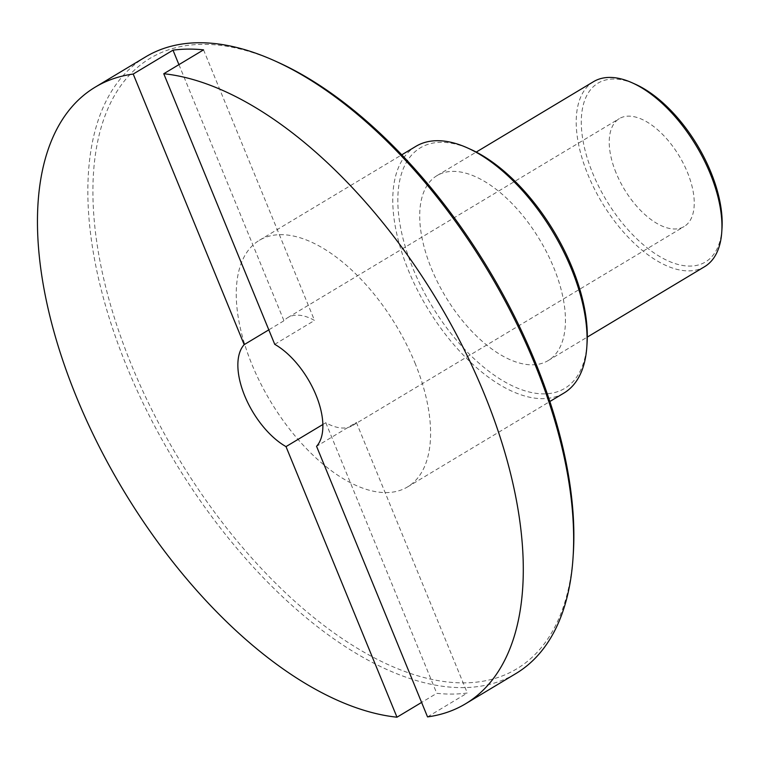 <?xml version="1.0" encoding="UTF-8"?>
<svg xmlns="http://www.w3.org/2000/svg" width="760" height="760" viewBox="0 0 760 760"><rect width="100%" height="100%" fill="white"/><g stroke="black" fill="none" stroke-linecap="round" stroke-linejoin="round"><path stroke-width="0.57" stroke-dasharray="3.8 2.85" d="M722 228.361A104.3 53.191 59 0 1 669.37 261.449A104.3 53.191 59 0 1 592.667 173.166A104.3 53.191 59 0 1 635.55 84.322M593.56 81.653A107.891 55.024 -121 0 0 587.974 174.781A107.891 55.024 -121 0 0 704.615 266.674M587.072 343.13A140.268 71.526 59 0 1 516.297 387.628A140.268 71.526 59 0 1 413.136 268.897A140.268 71.526 59 0 1 470.801 149.425M415.891 146.347A143.858 73.359 -121 0 0 408.452 270.512A143.858 73.359 -121 0 0 563.967 393.043M573.278 554.097A356.06 181.573 59 0 1 393.632 667.042A356.06 181.573 59 0 1 131.765 365.665A356.06 181.573 59 0 1 278.141 62.377M145.682 56.848A359.651 183.407 -121 0 0 127.072 367.279A359.651 183.407 -121 0 0 515.859 673.588M427.538 716.899L467.324 693.015A359.651 183.407 59 0 1 436.772 693.319L421.601 702.43M414.903 362.805A143.858 73.359 59 0 1 407.455 486.979A143.858 73.359 59 0 1 251.94 364.448A143.858 73.359 59 0 1 259.388 240.284A143.858 73.359 59 0 1 414.903 362.805M553.688 267.482A107.891 55.024 59 0 1 548.112 360.61A107.891 55.024 59 0 1 431.471 268.717A107.891 55.024 59 0 1 437.057 175.589A107.891 55.024 59 0 1 553.688 267.482M274.74 344.327L314.526 320.445A62.938 32.091 -121 0 0 287.774 317.623A62.938 32.091 -121 0 0 283.974 320.758L268.802 329.859M616.094 172.928A62.938 32.091 59 0 1 619.343 118.607A62.938 32.091 59 0 1 687.382 172.216A62.938 32.091 59 0 1 684.133 226.537A62.938 32.091 59 0 1 616.094 172.928M322.858 424.498L325.793 422.731A62.938 32.091 -121 0 0 352.555 425.552A62.938 32.091 -121 0 0 356.354 422.427L316.559 446.31M356.354 422.427L467.324 693.015M325.793 422.731L436.772 693.319M203.547 49.856L314.526 320.445M178.932 64.638L283.974 320.758M407.455 486.979L549.869 401.498M548.112 360.61L587.299 337.088M287.774 317.623L619.343 118.607M352.555 425.552L684.133 226.537M437.057 175.589L476.244 152.066M259.388 240.284L401.793 154.802"/><path stroke-width="1.14" d="M632.339 82.878L635.55 84.322A104.3 53.191 59 0 1 710.809 171.978A104.3 53.191 59 0 1 722 228.361L721.772 231.876A107.891 55.024 -121 0 0 710.192 173.546A107.891 55.024 -121 0 0 632.339 82.878A107.891 55.024 -121 0 0 593.56 81.653L476.244 152.066M587.299 337.088L704.615 266.674A107.891 55.024 -121 0 0 721.772 231.876M467.59 147.972L470.801 149.425A140.268 71.526 59 0 1 572.024 267.301A140.268 71.526 59 0 1 587.072 343.13L586.843 346.645A143.858 73.359 -121 0 0 571.406 268.869A143.858 73.359 -121 0 0 467.59 147.972A143.858 73.359 -121 0 0 415.891 146.347L401.793 154.802M549.869 401.498L563.967 393.043A143.858 73.359 -121 0 0 586.843 346.645M274.93 60.923L278.141 62.377A356.06 181.573 59 0 1 535.087 361.599A356.06 181.573 59 0 1 573.278 554.097L573.049 557.612A359.651 183.407 -121 0 0 534.47 363.166A359.651 183.407 -121 0 0 274.93 60.923A359.651 183.407 -121 0 0 145.682 56.848L95.285 87.105A359.651 183.407 59 0 1 133.209 74.052L172.995 50.169A359.651 183.407 59 0 1 203.547 49.856L163.761 73.739A359.651 183.407 59 0 1 484.072 393.414A359.651 183.407 59 0 1 465.462 703.845A359.651 183.407 59 0 1 427.538 716.899L316.559 446.31A62.938 32.091 59 0 0 316.017 395.115A62.938 32.091 59 0 0 274.74 344.327L163.761 73.739M465.462 703.845L515.859 673.588A359.651 183.407 -121 0 0 573.049 557.612M421.601 702.43L396.986 717.202A359.651 183.407 59 0 1 76.674 397.527A359.651 183.407 59 0 1 95.285 87.105M268.802 329.859L244.178 344.641L133.209 74.052M396.986 717.202L286.007 446.614A62.938 32.091 59 0 1 244.72 395.837A62.938 32.091 59 0 1 244.178 344.641M286.007 446.614L322.858 424.498M172.995 50.169L178.932 64.638"/></g></svg>
